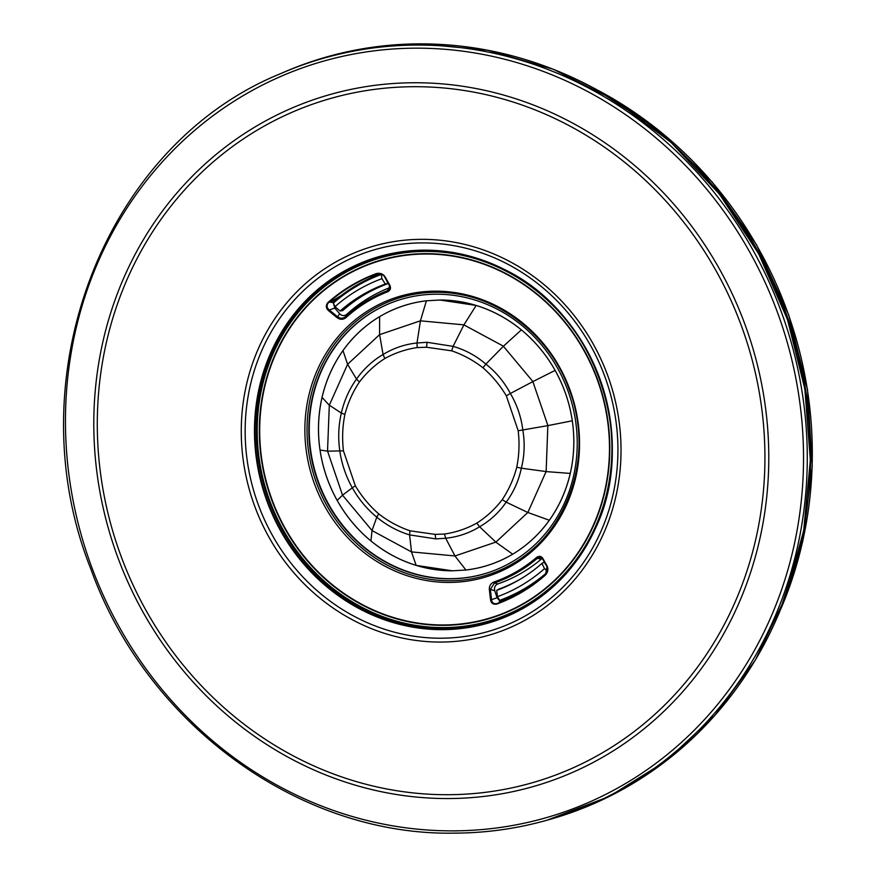 <?xml version="1.0" encoding="UTF-8"?>
<svg xmlns="http://www.w3.org/2000/svg" width="877" height="877" viewBox="0 0 877 877"><rect width="100%" height="100%" fill="white"/><g stroke="black" fill="none" stroke-linecap="round" stroke-linejoin="round"><path stroke-width="1.32" d="M381.451 274.413A173.361 160.776 -109.4 0 0 333.37 303.102L335.003 306.676A169.173 156.895 70.6 0 1 381.923 278.678L381.221 274.019M333.37 303.102L332.723 302.532A174.161 161.511 -109.4 0 1 380.706 273.832M335.003 306.676L340.133 311.017L342.754 310.568A162.508 150.701 70.6 0 1 387.831 283.677L386.702 280.585M377.57 273.624L330.267 302.137L332.723 302.532M333.49 303.376L334.784 308.09L339.563 313.659C341.789 315.939 344.168 316.191 346.689 314.415C359.362 302.872 373.613 293.992 389.432 287.777L389.881 287.568M328.754 310.842C325.871 308.276 325.586 305.503 327.921 302.543C342.414 289.783 358.638 280.103 376.584 273.514C380.443 272.78 383.337 273.986 385.266 277.121L389.87 285.277C391.197 288.204 390.418 290.386 387.524 291.822L387.305 290.736C371.782 296.799 357.794 305.492 345.352 316.794C342.918 318.625 340.375 318.669 337.733 316.915L337.207 317.77L328.754 310.842L329.281 309.987C326.672 307.772 326.376 305.36 328.415 302.773C342.863 290.035 359.044 280.388 376.957 273.799L377.044 273.777C381.868 274.095 384.433 275.192 384.718 277.066L389.322 285.222L389.245 289.278L387.305 290.736L389.432 287.777M337.207 317.77C340.199 319.809 343.093 319.787 345.878 317.704L345.352 316.794L346.689 314.415M387.524 291.822C372.111 297.851 358.222 306.479 345.878 317.704M376.584 273.514L376.957 273.799C380.355 273.164 382.942 274.194 384.707 276.913L385.266 277.121L384.707 276.913M546.974 566.597L545.483 575.016C548.037 571.979 548.553 568.943 547.029 565.906L542.841 558.397C541.175 555.963 539.026 555.711 536.395 557.608C523.657 568.417 509.493 576.551 493.915 582.01C490.769 583.435 489.234 585.88 489.322 589.344L490.342 589.388L494.453 582.997L497.697 583.983C494.946 585.354 493.981 587.612 494.781 590.747L497.062 597.763L499.978 601.107M489.322 589.344L490.517 599.627C491.098 603.233 493.192 604.713 496.82 604.056C514.766 597.467 530.991 587.787 545.483 575.016L545.472 574.621C531.002 587.349 514.821 597.007 496.919 603.595L496.919 603.595C493.751 604.165 491.964 602.85 491.548 599.671L497.062 597.763M542.622 558.781L540.451 557.333L537.228 558.408L541.405 559.044L542.315 558.452M497.697 583.983C513.725 578.414 528.294 570.094 541.405 559.044M389.454 285.31L389.245 289.278M490.517 599.627L491.548 599.671L490.342 589.388L494.781 590.747M808.55 495.395A390.583 362.212 -109.4 0 0 690.988 161.576M521.157 578.667A162.508 150.932 -109.3 0 1 498.827 589.136L496.689 590.385A162.979 151.381 -109.3 0 0 520.127 579.28A162.979 151.381 -109.3 0 0 541.964 563.385L544.507 568.636A169.173 157.136 70.7 0 1 497.511 596.667L500.011 601.063A174.161 161.763 -109.3 0 0 542.688 577.011M499.89 600.263A173.361 161.017 -109.3 0 0 546.963 572.506M544.507 568.636L547.423 571.037M496.689 590.385L497.511 596.667M545.582 564.218L543.97 562.212L541.964 563.385M500.011 601.063L498.651 602.948M387.831 283.677L385.343 284.049A162.979 151.151 -109.4 0 0 340.133 311.017M385.343 284.049L381.923 278.678M451.677 350.833L426.584 347.248L417.2 347.577L416.992 343.017L420.445 320.861M426.584 347.248L427.022 342.293L417.003 343.006C404.966 344.233 393.663 348.059 383.085 354.494L379.588 334.663L420.456 320.796M417.2 347.577C405.744 349.276 394.946 352.927 384.806 358.518L383.085 354.494C372.648 360.6 363.802 368.8 356.511 379.105L347.621 364.317M427.022 342.293L453.091 346.371L463.9 324.918M384.806 358.529C375.038 364.777 366.575 372.604 359.406 381.999C352.828 391.855 347.983 402.664 344.891 414.426C342.49 426.386 342.008 438.533 343.455 450.866L355.317 485.781C361.686 496.448 369.48 505.799 378.678 513.845C388.303 521.3 398.739 526.956 409.976 530.804L435.08 534.378L444.453 534.049C455.908 532.339 466.707 528.699 476.847 523.098C486.614 516.838 495.077 509.022 502.247 499.627C508.824 489.761 513.67 478.963 516.761 467.2C519.162 455.24 519.644 443.093 518.197 430.76L506.336 395.845C499.967 385.178 492.183 375.827 482.975 367.77C473.35 360.315 462.924 354.67 451.677 350.822L453.091 346.382C465.227 349.857 476.156 355.766 485.88 364.098L503.376 346.251L532.92 381.583M482.975 367.77L485.88 364.098C496.053 372.122 504.209 381.912 510.37 393.466L532.854 381.616M506.336 395.845L510.359 393.466M518.197 430.76L547.84 425.619L546.141 471.574M516.761 467.2L521.344 468.186C524.512 455.645 524.994 442.929 522.813 430.026C521.19 416.981 517.035 404.801 510.37 393.477M527.79 512.464L506.172 502.159C513.67 492.03 518.724 480.706 521.344 468.197L546.064 471.563M502.247 499.627L506.161 502.159C499.166 512.365 490.309 520.565 479.598 526.759L495.801 542.085M476.847 523.098L479.598 526.759C469.305 533.106 458.002 536.932 445.68 538.259L454.977 555.919M444.453 534.049L445.68 538.248L435.814 538.906L409.581 534.882L411.51 551.863M409.976 530.804L409.581 534.882C397.73 531.298 386.801 525.4 376.792 517.167L372.034 530.53L342.534 495.187L337.185 500.438C328.426 484.663 322.703 467.869 320.017 450.033C317.463 432.197 318.143 414.646 322.045 397.413C326.091 380.212 333.074 364.591 342.984 350.57C353.003 336.636 365.216 325.323 379.62 316.641C394.091 308.09 409.68 302.806 426.386 300.8L440.013 300.022L476.167 305.448C492.589 310.557 507.662 318.702 521.376 329.884C535.003 341.186 546.261 354.692 555.13 370.39C563.889 386.165 569.611 402.96 572.297 420.785C574.852 438.632 574.172 456.183 570.269 473.416C566.224 490.616 559.241 506.226 549.331 520.258C539.311 534.192 527.099 545.505 512.694 554.187C498.224 562.738 482.624 568.011 465.928 570.028L452.302 570.806L416.147 565.38C399.726 560.271 384.652 552.126 370.938 540.945C357.312 529.642 346.053 516.136 337.185 500.438A136.461 126.551 70.6 0 1 320.017 450.033A136.461 126.551 70.6 0 1 322.045 397.413A136.461 126.551 70.6 0 1 342.984 350.57A136.461 126.551 70.6 0 1 379.62 316.641A136.461 126.551 70.6 0 1 426.386 300.8L420.445 320.774M378.678 513.845L376.792 517.167C366.915 509.044 358.759 499.254 352.313 487.798L342.556 495.165M355.317 485.781L352.313 487.787M343.455 450.866L327.57 451.162L342.523 495.176M344.891 414.426L341.339 413.078C338.456 425.509 337.963 438.237 339.859 451.238C341.778 464.174 345.933 476.364 352.302 487.787M359.406 381.999L356.511 379.105C349.298 389.136 344.244 400.46 341.328 413.067L329.346 405.207M347.588 364.295L379.598 334.641L379.62 316.641M347.566 364.251L342.984 350.57M329.281 405.185L322.045 397.413M329.313 405.185L327.527 451.162L320.017 450.033M411.488 551.896L372.023 530.563L370.938 540.945A136.461 126.551 70.6 0 1 337.185 500.438M411.499 551.94L416.147 565.38A136.461 126.551 70.6 0 1 370.938 540.945M454.988 556.007L465.928 570.028A136.461 126.551 70.6 0 0 512.694 554.187L495.856 542.161L527.801 512.497M546.086 471.585L527.855 512.486L549.331 520.258A136.461 126.551 70.6 0 1 512.694 554.187M546.152 471.596L570.269 473.416A136.461 126.551 70.6 0 1 549.331 520.258M547.939 425.608L572.297 420.785A136.461 126.551 70.6 0 1 570.269 473.416M532.931 381.572L555.13 370.39A136.461 126.551 70.6 0 1 572.297 420.785M463.9 324.896L503.431 346.207L521.376 329.884A136.461 126.551 70.6 0 1 555.13 370.39M463.933 324.83L476.167 305.448A136.461 126.551 70.6 0 1 521.376 329.884M440.013 300.011A136.461 126.551 70.6 0 1 476.167 305.448M452.302 570.817A136.461 126.551 70.6 0 1 416.147 565.38M436.494 292.271A145.363 134.806 70.6 0 1 576.189 413.78A145.363 134.806 70.6 0 1 491.328 573.624A145.363 134.806 70.6 0 1 449.583 580.749A145.363 134.806 70.6 0 1 309.888 459.252A145.363 134.806 70.6 0 1 394.749 299.397A145.363 134.806 70.6 0 1 436.494 292.271A145.363 134.806 70.6 0 0 395.626 299.09C408.781 294.584 422.363 292.315 436.373 292.293C493.126 291.35 549.539 332.854 569.535 390.462C597.829 463.089 560.589 550.822 492.194 573.317A145.363 134.806 70.6 0 1 491.328 573.624A145.363 134.806 70.6 0 1 449.583 580.749A145.363 134.806 70.6 0 1 309.888 459.252A145.363 134.806 70.6 0 1 394.749 299.397A145.363 134.806 70.6 0 1 395.626 299.09M490.868 571.727A143.422 133.008 70.6 0 1 449.89 578.688A143.422 133.008 70.6 0 1 312.08 458.912A143.422 133.008 70.6 0 1 395.593 301.162M436.571 294.201A143.422 133.008 70.6 0 1 574.402 414.076A143.422 133.008 70.6 0 1 490.671 571.793A143.422 133.008 70.6 0 1 449.495 578.82A143.422 133.008 70.6 0 1 311.664 458.945A143.422 133.008 70.6 0 1 395.395 301.239A143.422 133.008 70.6 0 1 436.571 294.201M330.267 302.137L327.921 302.543M334.784 308.09L329.281 309.987L337.733 316.915L339.563 313.659M435.595 291.164A146.788 136.121 -109.4 0 0 305.021 436.932A146.788 136.121 -109.4 0 0 448.816 582.449A146.788 136.121 70.6 0 0 579.39 436.669A146.788 136.121 70.6 0 0 435.595 291.164M426.167 254.012A186.933 173.35 -109.4 0 0 259.888 439.662A186.933 173.35 -109.4 0 0 443.006 624.972A186.933 173.35 70.6 0 0 609.285 439.322A186.933 173.35 70.6 0 0 426.167 254.012M542.797 559.077L546.799 566.279M493.915 582.01L494.453 582.997C510.14 577.483 524.402 569.294 537.228 558.408L536.395 557.608M496.82 604.056L496.919 603.595C514.81 597.018 530.98 587.371 545.439 574.643C547.61 572.517 548.07 569.798 546.831 566.465L542.644 558.956L540.451 557.333M598.563 90.627A390.386 362.037 70.6 0 1 780.979 608.616M451.03 830.87A396.053 367.288 -109.4 0 0 456.851 830.914M283.622 72.342A397.325 368.472 70.6 0 1 420.587 43.872A397.325 368.472 70.6 0 1 804.757 388.993A397.325 368.472 70.6 0 1 546.985 820.214L609.208 796.502L665.851 761.104L715.073 715.161L755.272 660.184L785.134 597.971L803.694 530.552L810.348 460.107L804.867 388.96L787.447 319.403L758.638 253.727L719.403 194.058L670.993 142.348L615.007 100.285L553.266 69.239L487.765 50.219L420.664 43.85C372.857 43.982 327.176 53.486 283.622 72.342L280.925 73.515A397.117 368.274 70.6 0 1 417.814 45.056A397.117 368.274 70.6 0 1 801.786 390.002A397.117 368.274 70.6 0 1 544.157 820.993A397.117 368.274 70.6 0 1 453.595 833.128M452.258 830.87A394.409 365.764 70.6 0 1 65.885 439.881A394.409 365.764 70.6 0 1 416.728 48.169A394.409 365.764 70.6 0 1 803.102 439.169A394.409 365.764 70.6 0 1 452.258 830.87M447.533 798.552A360.699 334.499 70.6 0 1 94.19 440.978A360.699 334.499 70.6 0 1 415.04 82.745A360.699 334.499 70.6 0 1 768.395 440.32A360.699 334.499 70.6 0 1 447.533 798.552M447.182 794.715A356.775 330.859 70.6 0 1 97.676 441.032A356.775 330.859 70.6 0 1 415.04 86.702A356.775 330.859 70.6 0 1 764.547 440.397A356.775 330.859 70.6 0 1 447.182 794.715M422.001 239.333A202.938 188.204 -109.4 0 0 241.482 440.879A202.938 188.204 -109.4 0 0 440.287 642.063A202.938 188.204 -109.4 0 0 620.806 440.517A202.938 188.204 -109.4 0 0 422.001 239.333M440.517 638.215A199.2 184.74 70.6 0 1 245.374 440.736A199.2 184.74 70.6 0 1 422.571 242.907A199.2 184.74 70.6 0 1 617.715 440.386A199.2 184.74 70.6 0 1 440.517 638.215M424.786 250.153A191.23 177.34 -109.4 0 0 254.681 440.079A191.23 177.34 -109.4 0 0 442.019 629.653A191.23 177.34 -109.4 0 0 612.124 439.728A191.23 177.34 -109.4 0 0 424.786 250.153M498.816 266.981L498.224 266.707A190.912 177.044 70.6 0 0 424.961 250.416A190.912 177.044 -109.4 0 0 255.13 440.024A190.912 177.044 -109.4 0 0 442.151 629.28A190.912 177.044 70.6 0 0 592.457 534.268A190.912 177.044 70.6 0 0 498.224 266.707C594.683 307.728 641.931 441.8 592.457 534.268M498.531 266.838A190.298 176.485 -109.4 0 0 425.783 250.745A190.298 176.485 -109.4 0 0 256.501 439.739A190.298 176.485 -109.4 0 0 442.929 628.392A190.298 176.485 -109.4 0 0 592.6 533.972M426.112 253.661A187.294 173.69 70.6 0 1 609.592 439.333A187.294 173.69 70.6 0 1 442.984 625.345A187.294 173.69 70.6 0 1 259.515 439.673A187.294 173.69 70.6 0 1 426.112 253.661M426.014 251.403A189.564 175.795 70.6 0 1 611.718 439.333A189.564 175.795 70.6 0 1 443.093 627.592A189.564 175.795 70.6 0 1 257.389 439.673A189.564 175.795 70.6 0 1 426.014 251.403M389.311 285.069L384.85 277.165M420.434 320.829L463.933 324.863M532.865 381.605L547.917 425.608M495.812 542.118L454.999 555.963M454.966 555.952L411.521 551.907M435.08 534.378L435.814 538.906M329.303 405.207L347.599 364.273M594.683 88.5L657.564 129.303L712.212 182.065L756.489 244.716L788.675 314.799L807.509 389.585L812.255 466.147L802.718 541.515L779.28 612.716M280.925 73.515C104.012 145.165 14.734 378.261 90.857 569.03C146.481 724.238 299.276 835.606 453.464 833.15C484.345 833.106 514.58 829.05 544.157 820.993L546.985 820.214"/></g></svg>
